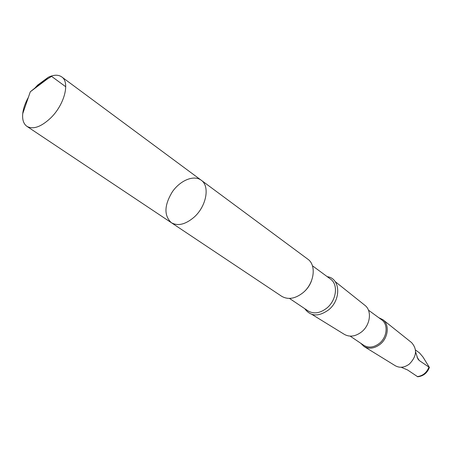 <?xml version="1.0" encoding="UTF-8"?>
<svg xmlns="http://www.w3.org/2000/svg" width="452" height="452" viewBox="0 0 452 452"><rect width="100%" height="100%" fill="white"/><g stroke="black" fill="none" stroke-linecap="round" stroke-linejoin="round"><path stroke-width="0.68" d="M201.174 180.19L307.727 259.109C316.75 265.121 314.298 283.596 302.964 292.743C295.179 298.8 288.06 299.97 281.613 296.252L171.302 222.666C177.772 226.322 185.292 224.559 193.874 217.378C206.394 206.553 210.214 186.105 201.174 180.19C193.885 174.715 180.359 180.291 172.415 191.71C164.206 205.197 163.833 215.514 171.302 222.666C177.772 226.322 185.292 224.559 193.874 217.378C206.394 206.553 210.214 186.105 201.174 180.19L61.726 76.913C70.309 82.332 64.291 105.096 50.398 118.26C40.906 127.006 33.092 129.707 26.95 126.374C23.577 123.955 22.171 119.707 22.736 113.621C23.312 108.452 25.193 103.022 28.38 97.333M34.883 88.084L37.663 85.089L48.302 77.264C53.839 74.676 58.314 74.557 61.726 76.913M415.58 351.882L417.868 358.939L419.298 360.555L429.394 367.425L422.908 356.916L419.428 352.848L415.501 350.006M429.4 367.431C427.264 373.002 423.377 376.12 417.727 376.776L407.568 369.962L401.167 367.256M327.265 276.697C340.401 278.172 341.509 299.778 328.531 309.925C318.49 316.971 310.569 316.558 304.767 308.688M335.135 281.556L364.86 305.292C372.143 310.547 370.448 324.994 361.549 331.926C355.481 336.497 349.763 337.322 344.39 334.395L311.999 314.451M368.448 310.145L381.674 319.824C388.471 324.355 387.228 337.339 379.262 343.469C373.764 347.543 368.595 348.153 363.758 345.305L350.176 336.13M378.742 317.677L382.906 319.7C389.748 324.649 388.285 338.017 380.053 344.362C374.431 348.543 369.103 349.255 364.052 346.503L360.747 343.266M382.906 319.7L411.563 342.576C417.456 349.243 416.727 356.402 409.359 364.058C404.467 367.634 399.771 368.194 395.28 365.73L364.052 346.503M65.755 86.767L51.568 76.36L46.878 79.332L30.307 91.773L22.736 113.621M428.869 367.357C426.541 372.86 422.682 375.94 417.286 376.595M311.53 280.698C309.914 285.195 307.292 289.014 303.665 292.156L303.213 292.529M312.417 265.765L330.491 279.07C338.475 284.387 336.542 300.354 326.751 308.14C320.01 313.304 313.79 314.23 308.094 310.919L289.461 298.41M416.97 356.956L419.298 360.555M171.302 222.666L26.95 126.374M30.307 91.773L48.302 77.264"/></g></svg>
